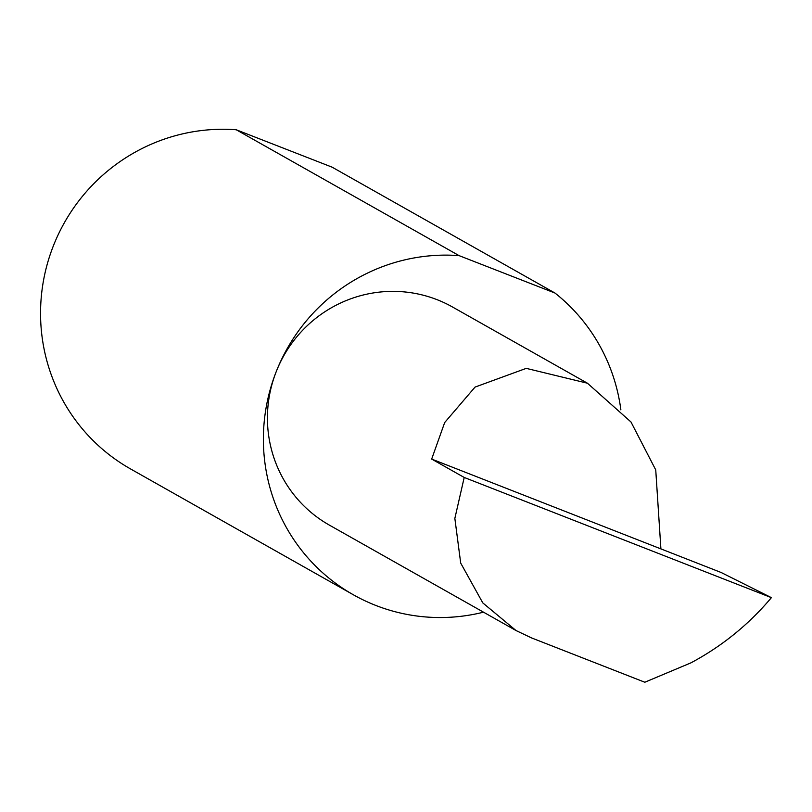 <?xml version="1.0" encoding="UTF-8"?>
<svg xmlns="http://www.w3.org/2000/svg" width="812" height="812" viewBox="0 0 812 812"><rect width="100%" height="100%" fill="white"/><g stroke="black" fill="none" stroke-linecap="round" stroke-linejoin="round"><path stroke-width="1.22" d="M660.877 548.506L655.741 469.925L630.985 421.986L587.441 383.213L526.247 368.364L475.04 387.091L444.682 422.544L431.669 459.074L721.157 572.501L771.4 597.642L464.21 477.456L454.852 518.391L460.698 563.081L482.785 602.89L516.056 630.559L531.647 637.958L644.809 682.232L690.91 662.866C722.01 646.23 748.847 624.479 771.4 597.642M620.875 409.867A182 178.711 119.5 0 0 554.982 293.041L332.138 167.181L236.251 129.768L459.084 255.628A182 178.711 119.5 0 0 276.344 371.348A125.231 122.977 -60.5 0 1 452.538 307.017L587.441 383.213M236.251 129.768A182 178.711 119.5 0 0 53.511 245.498A182 178.711 119.5 0 0 130.559 468.94L353.393 594.8A182 178.711 119.5 0 0 483.516 612.177M516.056 630.559L329.367 525.11A125.231 122.977 -60.5 0 1 276.344 371.358A182 178.711 119.5 0 0 353.393 594.8M464.21 477.456L431.669 459.074M459.084 255.628L554.982 293.041"/></g></svg>
